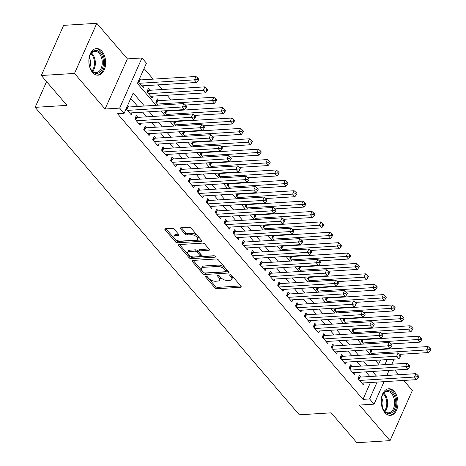 <?xml version="1.0" encoding="UTF-8"?>
<svg xmlns="http://www.w3.org/2000/svg" width="466" height="466" viewBox="0 0 466 466"><rect width="100%" height="100%" fill="white"/><g stroke="black" fill="none" stroke-linecap="round" stroke-linejoin="round"><path stroke-width="0.7" d="M205.89 276.187A1.177 0.583 -156 0 0 205.43 276.42A1.177 0.583 -156 0 0 205.593 276.955L214.902 287.79A1.678 0.833 -156 0 0 217.08 288.728L240.532 287.272A1.678 0.833 -156 0 0 241.19 286.934A1.678 0.833 -156 0 0 240.957 286.171L231.649 275.336A1.177 0.583 -156 0 0 230.122 274.678A1.177 0.583 -156 0 0 229.662 274.917A1.177 0.583 -156 0 0 229.825 275.453L231.031 276.851A5.371 2.668 -156 0 1 231.765 279.297A5.371 2.668 -156 0 1 229.662 280.375L227.711 280.497A5.371 2.668 -156 0 1 220.738 277.491L219.533 276.088A1.177 0.583 -156 0 0 218.006 275.435A1.177 0.583 -156 0 0 217.546 275.668A1.177 0.583 -156 0 0 217.709 276.204L218.915 277.608A5.371 2.668 -156 0 1 219.649 280.049A5.371 2.668 -156 0 1 217.546 281.126L215.595 281.248A5.371 2.668 -156 0 1 208.622 278.243L207.417 276.845A1.177 0.583 -156 0 0 205.89 276.187M92.548 72.446A13.333 8.376 86.4 0 0 98.081 75.183A13.333 8.376 86.4 0 0 105.403 65.904A13.333 8.376 86.4 0 0 101.961 51.307A13.333 8.376 86.4 0 0 96.427 48.569A13.333 8.376 86.4 0 0 89.111 57.842A13.333 8.376 86.4 0 0 92.548 72.446M384.887 412.631A13.333 8.376 86.4 0 0 390.421 415.369A13.333 8.376 86.4 0 0 397.737 406.09A13.333 8.376 86.4 0 0 394.294 391.492A13.333 8.376 86.4 0 0 388.76 388.755A13.333 8.376 86.4 0 0 381.444 398.034A13.333 8.376 86.4 0 0 384.887 412.631M174.278 229.255A1.678 0.833 -156 0 0 172.1 228.317L165.517 228.724A1.678 0.833 -156 0 0 164.865 229.062A1.678 0.833 -156 0 0 165.092 229.825L175.432 241.86A1.678 0.833 -156 0 0 177.61 242.798L201.062 241.336A1.678 0.833 -156 0 0 201.714 240.998A1.678 0.833 -156 0 0 201.487 240.235L191.147 228.206A1.678 0.833 -156 0 0 188.969 227.268L181.024 227.763A1.678 0.833 -156 0 0 180.365 228.101A1.678 0.833 -156 0 0 180.592 228.864L185.019 234.014A1.678 0.833 -156 0 0 187.198 234.951L191.142 234.707A4.491 2.231 -156 0 1 195.848 236.215A4.491 2.231 -156 0 1 197.584 239.256A4.491 2.231 -156 0 1 195.825 240.159L180.389 241.12A4.491 2.231 -156 0 1 175.682 239.606A4.491 2.231 -156 0 1 173.946 236.565A4.491 2.231 -156 0 1 175.699 235.662L178.274 235.505A1.678 0.833 -156 0 0 178.932 235.167A1.678 0.833 -156 0 0 178.699 234.404L174.278 229.255M41.311 75.504L63.632 25.362L96.811 23.3L74.49 73.442L41.311 75.504L66.97 105.368L35.119 107.349L299.335 414.816L331.192 412.835L356.851 442.7L390.03 440.638L359.461 405.059L374.058 404.15L369.596 398.96L362.962 399.368L117.49 113.716L124.125 113.302L119.663 108.112L141.984 57.97L146.446 63.16L137.4 83.49L156.145 105.304M74.49 73.442L105.06 109.021L119.663 108.112M192.767 260.436A1.678 0.833 -156 0 0 192.109 260.774A1.678 0.833 -156 0 0 192.341 261.537L202.681 273.565A1.678 0.833 -156 0 0 204.859 274.503L228.311 273.047A1.678 0.833 -156 0 0 228.963 272.709A1.678 0.833 -156 0 0 228.736 271.946L218.397 259.917A1.678 0.833 -156 0 0 216.218 258.974L192.767 260.436M189.056 257.71L178.717 245.681A1.678 0.833 -156 0 1 178.49 244.918A1.678 0.833 -156 0 1 179.142 244.58L202.594 243.124A1.678 0.833 -156 0 1 204.772 244.062L209.199 249.211A1.678 0.833 -156 0 1 209.426 249.974A1.678 0.833 -156 0 1 208.768 250.312L199.262 250.9A1.678 0.833 -156 0 0 198.603 251.238A1.678 0.833 -156 0 0 198.831 252.001L201.766 255.42A1.678 0.833 -156 0 0 203.945 256.358L213.847 255.741A1.177 0.583 -156 0 1 215.082 256.137A1.177 0.583 -156 0 1 215.537 256.929A1.177 0.583 -156 0 1 215.076 257.168L191.235 258.653A1.678 0.833 -156 0 1 189.056 257.71L189.662 256.358L179.521 244.557M390.03 440.638L412.358 390.496L403.719 380.442M141.017 79.89L139.689 78.346M149.941 90.282L148.38 88.464L146.872 91.849L152.231 98.081L153.104 96.112M158.871 100.668L157.31 98.85L155.801 102.235L158.318 105.17M167.795 111.054L167.434 110.634M176.725 121.44L176.358 121.02M185.649 131.831L185.287 131.406M194.572 142.217L194.211 141.792M203.502 152.603L203.135 152.184M212.426 162.989L212.065 162.57M221.356 173.381L220.989 172.956M230.28 183.767L229.919 183.342M239.204 194.153L238.842 193.734M248.133 204.539L247.766 204.12M257.057 214.931L256.696 214.506M265.987 225.317L265.62 224.892M274.911 235.703L274.55 235.283M283.835 246.089L283.474 245.669M292.764 256.481L292.398 256.055M301.688 266.867L301.327 266.441M310.618 277.253L310.251 276.833M319.542 287.639L319.181 287.219M328.466 298.03L328.105 297.605M337.396 308.416L337.029 307.991M346.32 318.802L345.958 318.383M355.249 329.188L354.882 328.769M364.173 339.58L363.812 339.155M361.034 377.07L359.472 375.252L357.964 378.637L363.317 384.869L364.196 382.901M352.104 366.684L350.543 364.861L349.034 368.251L354.393 374.483L355.267 372.515M343.18 356.292L341.619 354.475L340.11 357.865L345.463 364.097L346.343 362.129M334.256 345.906L332.689 344.089L331.18 347.479L336.539 353.711L337.413 351.737M325.326 335.52L323.765 333.703L322.256 337.087L327.615 343.32L328.489 341.351M316.402 325.134L314.841 323.317L313.333 326.701L318.686 332.934L319.565 330.965M307.473 314.742L305.912 312.925L304.403 316.315L309.762 322.548L310.636 320.579M298.549 304.356L296.988 302.539L295.479 305.929L300.832 312.162L301.712 310.187M289.625 293.97L288.058 292.153L286.549 295.537L291.908 301.77L292.782 299.801M280.695 283.584L279.134 281.767L277.625 285.151L282.978 291.384L283.858 289.415M271.771 273.192L270.21 271.375L268.701 274.765L274.055 280.998L274.934 279.029M262.841 262.807L261.28 260.989L259.772 264.379L265.131 270.612L266.004 268.637M253.918 252.421L252.356 250.603L250.848 253.987L256.201 260.22L257.081 258.251M244.994 242.035L243.427 240.217L241.918 243.601L247.277 249.834L248.151 247.865M236.064 231.643L234.503 229.825L232.994 233.216L238.347 239.448L239.227 237.479M227.14 221.257L225.579 219.439L224.07 222.83L229.423 229.062L230.303 227.088M218.21 210.871L216.649 209.053L215.141 212.438L220.5 218.671L221.373 216.702M209.286 200.485L207.725 198.667L206.217 202.052L211.57 208.285L212.449 206.316M200.363 190.093L198.796 188.276L197.287 191.666L202.646 197.899L203.52 195.93M191.433 179.707L189.872 177.89L188.363 181.28L193.716 187.513L194.596 185.544M182.509 169.321L180.948 167.504L179.439 170.888L184.792 177.121L185.672 175.152M173.579 158.935L172.018 157.118L170.509 160.502L175.868 166.735L176.742 164.766M164.655 148.543L163.094 146.726L161.585 150.116L166.939 156.349L167.818 154.38M155.726 138.157L154.164 136.34L152.656 139.73L158.015 145.963L158.889 143.994M146.802 127.771L145.241 125.954L143.732 129.338L149.085 135.571L149.965 133.602M137.878 117.385L136.317 115.568L134.808 118.952L140.161 125.185L141.041 123.216M362.962 399.368L370.464 382.51M369.841 376.522L365.833 371.856M360.917 366.13L356.909 361.47M351.993 355.744L347.986 351.084M343.063 345.358L339.056 340.693M334.139 334.972L330.132 330.307M325.21 324.586L321.202 319.921M316.286 314.195L312.278 309.535M307.362 303.809L303.354 299.143M298.432 293.423L294.425 288.757M289.508 283.037L285.501 278.371M280.579 272.645L276.571 267.985M271.655 262.259L267.647 257.593M262.725 251.873L258.723 247.207M253.801 241.487L249.793 236.821M244.877 231.095L240.87 226.435M235.947 220.709L231.94 216.043M227.024 210.323L223.016 205.657M218.094 199.937L214.086 195.271M209.17 189.546L205.162 184.885M200.246 179.16L196.238 174.494M191.316 168.774L187.309 164.108M182.392 158.388L178.385 153.722M173.463 147.996L169.455 143.336M164.539 137.61L160.531 132.944M155.615 127.224L151.607 122.558M146.685 116.838L142.678 112.172M137.761 106.446L130.789 98.338M128.948 106.994L127.62 105.45M132.111 112.83L131.237 114.799L126.111 108.84M385.265 349.209L384.904 348.784M376.342 338.823L375.975 338.398M367.412 328.431L367.051 328.012M358.488 318.045L358.127 317.626M349.564 307.659L349.197 307.234M340.634 297.273L340.273 296.848M331.71 286.881L331.343 286.462M322.781 276.495L322.42 276.076M313.857 266.109L313.496 265.684M304.933 255.723L304.566 255.298M296.003 245.332L295.642 244.912M287.079 234.946L286.712 234.526M278.15 224.56L277.788 224.134M269.226 214.174L268.865 213.748M260.302 203.788L259.935 203.362M251.372 193.396L251.011 192.976M242.448 183.01L242.081 182.585M233.518 172.624L233.157 172.199M224.595 162.238L224.233 161.813M215.665 151.846L215.304 151.427M206.741 141.46L206.38 141.035M197.817 131.074L197.45 130.649M188.887 120.688L188.526 120.263M179.963 110.296L179.602 109.877M171.034 99.91L167.026 95.245M162.11 89.524L158.102 84.859M153.186 79.138L144.064 68.519M378.619 364.196L380.489 360.002M373.097 349.966L372.736 349.541M370.866 349.657L370.027 351.533L372.55 354.469M361.936 339.271L361.103 341.147L363.62 344.077M353.012 328.885L352.174 330.761L354.696 333.691M344.083 318.499L343.25 320.375L345.772 323.305M335.159 308.108L334.326 309.983L336.842 312.919M326.235 297.722L325.396 299.597L327.918 302.533M317.305 287.336L316.472 289.211L318.989 292.141M308.381 276.95L307.543 278.825L310.065 281.755M299.452 266.558L298.619 268.433L301.141 271.369M290.528 256.172L289.695 258.048L292.211 260.983M281.604 245.786L280.765 247.662L283.287 250.591M272.674 235.4L271.841 237.276L274.358 240.206M263.75 225.008L262.911 226.884L265.434 229.82M254.82 214.622L253.987 216.498L256.51 219.434M245.897 204.236L245.064 206.112L247.58 209.042M236.973 193.85L236.134 195.726L238.656 198.656M228.043 183.458L227.21 185.334L229.726 188.27M219.119 173.072L218.28 174.948L220.802 177.884M210.189 162.686L209.356 164.562L211.879 167.492M201.265 152.3L200.432 154.176L202.949 157.106M192.341 141.909L191.503 143.784L194.025 146.72M183.412 131.523L182.579 133.398L185.095 136.334M174.488 121.137L173.649 123.012L176.171 125.942M165.558 110.751L164.725 112.626L167.247 115.556M144.18 85.727L143.301 87.695L138.181 81.736M46.571 81.626L35.119 107.349M105.06 109.021L127.387 58.879L96.811 23.3M127.387 58.879L141.984 57.97M398.803 374.722L394.795 370.056M144.396 106.032L133.177 92.979L124.125 113.302M376.481 376.109L372.474 371.443M367.552 365.723L363.544 361.057M358.628 355.331L354.62 350.671M349.698 344.945L345.69 340.285M340.774 334.559L336.767 329.893M331.85 324.173L327.843 319.507M322.921 313.781L318.913 309.121M313.997 303.395L309.989 298.735M305.067 293.009L301.059 288.343M296.143 282.623L292.135 277.957M287.219 272.231L283.212 267.571M278.289 261.845L274.282 257.185M269.365 251.459L265.358 246.794M260.436 241.073L256.428 236.408M251.512 230.682L247.504 226.022M242.588 220.296L238.58 215.636M233.658 209.91L229.651 205.244M224.734 199.524L220.727 194.858M215.805 189.132L211.797 184.472M206.881 178.746L202.873 174.086M197.951 168.36L193.943 163.694M189.027 157.974L185.019 153.308M180.103 147.582L176.096 142.922M171.173 137.196L167.166 132.536M162.25 126.81L158.242 122.144M153.32 116.424L149.312 111.758M369.596 398.96L377.105 382.097M394.09 359.158L391.842 364.208M389.081 370.412L386.832 375.462M384.071 381.666L374.058 404.15M384.875 364.645L387.124 359.589M161.061 111.03L165.069 115.69M169.991 121.416L173.999 126.082M178.915 131.802L182.922 136.468M187.839 142.188L191.846 146.854M196.769 152.58L200.776 157.24M205.692 162.966L209.7 167.632M214.622 173.352L218.63 178.018M223.546 183.738L227.554 188.404M232.47 194.13L236.478 198.79M241.4 204.516L245.407 209.182M250.324 214.902L254.331 219.568M259.253 225.288L263.261 229.954M268.177 235.68L272.185 240.34M277.101 246.065L281.109 250.725M286.031 256.451L290.038 261.117M294.955 266.837L298.962 271.503M303.884 277.229L307.892 281.889M312.808 287.615L316.816 292.275M321.732 298.001L325.74 302.667M330.662 308.387L334.67 313.053M339.586 318.779L343.593 323.439M348.516 329.165L352.523 333.825M357.439 339.551L361.447 344.217M366.369 349.937L370.377 354.603M375.293 360.329L379.301 364.989M219.649 280.049L220.255 278.691A5.371 2.668 -156 0 0 219.515 276.251L218.915 277.608M219.055 275.715L219.515 276.251M231.765 279.297L232.371 277.94A5.371 2.668 -156 0 0 231.631 275.499L231.031 276.851M231.171 274.957L231.631 275.499M206.939 276.466L215.508 286.433A1.678 0.833 -156 0 0 217.686 287.371L240.759 285.938M193.145 260.412L203.281 272.214A1.678 0.833 -156 0 0 205.465 273.152L228.538 271.713M203.543 272.33A1.177 0.583 -156 0 0 205.063 272.989L225.649 271.707A1.177 0.583 -156 0 0 226.109 271.474A1.177 0.583 -156 0 0 225.946 270.938L224.676 269.459A5.371 2.668 -156 0 0 217.704 266.459L203.636 267.333A5.371 2.668 -156 0 0 201.533 268.41A5.371 2.668 -156 0 0 202.267 270.851L203.543 272.33M226.109 271.474L226.715 270.117A1.177 0.583 -156 0 0 226.552 269.581L225.946 270.938M201.533 268.41L202.139 267.053A5.371 2.668 -156 0 1 204.236 265.975L218.309 265.102A5.371 2.668 -156 0 1 225.282 268.107L226.552 269.581M208.995 248.978L199.862 249.549A1.678 0.833 -156 0 0 199.209 249.881L198.603 251.238M214.599 255.881L191.841 257.296L191.235 258.653M189.394 251.518A4.491 2.231 -156 0 0 187.635 252.415A4.491 2.231 -156 0 0 189.371 255.455A4.491 2.231 -156 0 0 194.077 256.97L199.518 256.632A1.678 0.833 -156 0 0 200.176 256.294A1.678 0.833 -156 0 0 199.943 255.531L197.007 252.118A1.678 0.833 -156 0 0 194.829 251.174L189.394 251.518L189.994 250.16A4.491 2.231 -156 0 0 188.241 251.063L187.635 252.415M200.176 256.294L200.776 254.937A1.678 0.833 -156 0 0 200.549 254.174L199.943 255.531M189.994 250.16L195.435 249.823A1.678 0.833 -156 0 1 197.613 250.76L200.549 254.174M189.662 256.358A1.678 0.833 -156 0 0 191.841 257.296M173.946 236.565L174.546 235.214A4.491 2.231 -156 0 1 176.305 234.311L178.501 234.171M197.584 239.256L198.19 237.905A4.491 2.231 -156 0 0 196.454 234.864A4.491 2.231 -156 0 0 191.742 233.35L191.142 234.707M181.396 227.74L185.625 232.656A1.678 0.833 -156 0 0 187.804 233.594L191.742 233.35M165.896 228.701L176.037 240.503A1.678 0.833 -156 0 0 178.216 241.44L201.289 240.007M399.805 354.335L428.767 352.535L426.536 349.937L428.044 346.547L372.037 350.03A1.707 0.85 24 0 1 371.478 349.989L370.779 349.85M429.384 349.593L430.275 350.63L430.881 349.273L429.99 348.236L429.384 349.593L426.536 349.937L371.588 353.35M430.275 350.63L428.767 352.535M428.044 346.547L429.99 348.236M359.525 380.454L414.472 377.041L416.703 379.639L361.756 383.052M358.715 376.953L359.408 377.093A1.707 0.85 -156 0 0 359.973 377.134L415.981 373.65L414.472 377.041L417.315 376.697L418.212 377.734L418.812 376.377L417.92 375.34L417.315 376.697M417.92 375.34L415.981 373.65M416.703 379.639L418.212 377.734M392.599 392.984A11.539 7.252 -93.6 0 1 394.556 409.142A11.539 7.252 -93.6 0 1 384.456 411.274A11.539 7.252 -93.6 0 1 383.104 409.282A11.539 7.252 -93.6 0 1 382.26 395.704A11.539 7.252 -93.6 0 1 392.599 392.984M382.97 409.026A10.683 6.716 86.4 0 0 384.095 410.639A10.683 6.716 86.4 0 0 388.528 412.835A10.683 6.716 86.4 0 0 394.393 405.397A10.683 6.716 86.4 0 0 391.638 393.7A10.683 6.716 86.4 0 0 387.199 391.504A10.683 6.716 86.4 0 0 382.161 395.972M382.213 407.243A7.607 4.782 86.4 0 0 381.631 397.836M389.46 415.346A13.246 8.324 86.4 0 0 396.636 406.049A13.246 8.324 86.4 0 0 393.205 391.626A13.246 8.324 86.4 0 0 387.817 388.9M103.446 63.44A11.539 7.252 -93.6 0 1 98.542 73.051A11.539 7.252 -93.6 0 1 90.771 69.09A11.539 7.252 -93.6 0 1 88.942 60.44A11.539 7.252 -93.6 0 1 89.926 55.518A11.539 7.252 -93.6 0 1 98.349 51.155A11.539 7.252 -93.6 0 1 103.446 63.44M90.637 68.84A10.683 6.716 86.4 0 0 96.194 72.644A10.683 6.716 86.4 0 0 102.246 63.37A10.683 6.716 86.4 0 0 94.866 51.318A10.683 6.716 86.4 0 0 89.827 55.78M89.88 67.052A7.607 4.782 86.4 0 0 90.625 63.574A7.607 4.782 86.4 0 0 89.297 57.65M97.126 75.154A13.246 8.324 86.4 0 0 104.524 63.661A13.246 8.324 86.4 0 0 95.483 48.714M390.875 343.949L419.843 342.143L417.612 339.551L419.12 336.161L363.113 339.644A1.707 0.85 24 0 1 362.554 339.598L361.855 339.464M420.46 339.201L421.351 340.244L421.957 338.887L421.06 337.85L420.46 339.201L417.612 339.551L362.665 342.964M421.351 340.244L419.843 342.143M419.12 336.161L421.06 337.85M381.951 333.557L410.919 331.757L408.682 329.159L410.191 325.775L354.183 329.258A1.707 0.85 24 0 1 353.624 329.212L352.925 329.072M411.53 328.815L412.427 329.852L413.027 328.501L412.136 327.464L411.53 328.815L408.682 329.159L353.741 332.578M412.427 329.852L410.919 331.757M410.191 325.775L412.136 327.464M373.027 323.171L401.989 321.371L399.758 318.773L401.267 315.383L345.259 318.866A1.707 0.85 24 0 1 344.7 318.826L344.001 318.686M402.607 318.429L403.498 319.466L404.104 318.115L403.207 317.072L402.607 318.429L399.758 318.773L344.811 322.192M403.498 319.466L401.989 321.371M401.267 315.383L403.207 317.072M364.097 312.785L393.065 310.985L390.834 308.387L392.343 304.997L336.336 308.48A1.707 0.85 24 0 1 335.77 308.44L335.077 308.3M393.677 308.043L394.574 309.08L395.174 307.723L394.283 306.686L393.677 308.043L390.834 308.387L335.887 311.806M394.574 309.08L393.065 310.985M392.343 304.997L394.283 306.686M350.595 370.068L405.542 366.655L407.773 369.247L352.832 372.666M349.785 366.561L350.484 366.701A1.707 0.85 -156 0 0 351.044 366.748L407.051 363.264L405.542 366.655L408.391 366.305L409.282 367.348L409.888 365.991L408.997 364.954L408.391 366.305M408.997 364.954L407.051 363.264M407.773 369.247L409.282 367.348M341.671 359.682L396.618 356.263L398.849 358.861L343.902 362.28M340.862 356.175L341.561 356.315A1.707 0.85 -156 0 0 342.12 356.362L398.127 352.878L396.618 356.263L399.467 355.919L400.358 356.956L400.958 355.605L400.067 354.562L399.467 355.919M400.067 354.562L398.127 352.878M398.849 358.861L400.358 356.956M332.747 349.296L387.689 345.877L389.925 348.475L334.978 351.894M331.932 345.789L332.631 345.929A1.707 0.85 -156 0 0 333.19 345.97L389.197 342.487L387.689 345.877L390.537 345.533L391.428 346.57L392.034 345.219L391.143 344.176L390.537 345.533M391.143 344.176L389.197 342.487M389.925 348.475L391.428 346.57M323.818 338.904L378.765 335.491L380.996 338.089L326.049 341.502M323.008 335.404L323.707 335.543A1.707 0.85 -156 0 0 324.266 335.584L380.273 332.101L378.765 335.491L381.613 335.147L382.504 336.184L383.11 334.827L382.213 333.79L381.613 335.147M382.213 333.79L380.273 332.101M380.996 338.089L382.504 336.184M355.174 302.399L384.135 300.593L381.904 298.001L383.413 294.611L327.406 298.094A1.707 0.85 24 0 1 326.847 298.048L326.148 297.914M384.753 297.652L385.644 298.694L386.25 297.337L385.359 296.3L384.753 297.652L381.904 298.001L326.957 301.415M385.644 298.694L384.135 300.593M383.413 294.611L385.359 296.3M314.894 328.518L369.841 325.105L372.072 327.697L317.125 331.116M314.084 325.012L314.777 325.152A1.707 0.85 -156 0 0 315.342 325.198L371.35 321.715L369.841 325.105L372.683 324.755L373.581 325.798L374.181 324.441L373.289 323.404L372.683 324.755M373.289 323.404L371.35 321.715M372.072 327.697L373.581 325.798M346.244 292.007L375.212 290.207L372.981 287.609L374.489 284.225L318.482 287.708A1.707 0.85 24 0 1 317.923 287.662L317.224 287.522M375.829 287.266L376.72 288.308L377.32 286.951L376.429 285.914L375.829 287.266L372.981 287.609L318.033 291.029M376.72 288.308L375.212 290.207M374.489 284.225L376.429 285.914M305.964 318.132L360.911 314.713L363.142 317.311L308.201 320.73M305.154 314.626L305.853 314.766A1.707 0.85 -156 0 0 306.412 314.812L362.42 311.329L360.911 314.713L363.76 314.369L364.651 315.406L365.257 314.055L364.365 313.012L363.76 314.369M364.365 313.012L362.42 311.329M363.142 317.311L364.651 315.406M337.32 281.621L366.288 279.821L364.051 277.223L365.56 273.833L309.552 277.317A1.707 0.85 24 0 1 308.993 277.276L308.294 277.136M366.899 276.88L367.791 277.917L368.396 276.565L367.505 275.523L366.899 276.88L364.051 277.223L309.109 280.643M367.791 277.917L366.288 279.821M365.56 273.833L367.505 275.523M297.04 307.746L351.987 304.327L354.218 306.925L299.271 310.344M296.23 304.24L296.929 304.38A1.707 0.85 -156 0 0 297.489 304.42L353.496 300.937L351.987 304.327L354.836 303.983L355.727 305.02L356.327 303.669L355.436 302.626L354.836 303.983M355.436 302.626L353.496 300.937M354.218 306.925L355.727 305.02M328.39 271.235L357.358 269.435L355.127 266.837L356.636 263.447L300.628 266.931A1.707 0.85 24 0 1 300.069 266.89L299.37 266.75M357.975 266.494L358.867 267.531L359.472 266.173L358.575 265.137L357.975 266.494L355.127 266.837L300.18 270.257M358.867 267.531L357.358 269.435M356.636 263.447L358.575 265.137M288.116 297.355L343.058 293.941L345.294 296.539L290.347 299.953M287.301 293.854L288 293.994A1.707 0.85 -156 0 0 288.559 294.034L344.566 290.551L343.058 293.941L345.906 293.597L346.797 294.634L347.403 293.277L346.512 292.24L345.906 293.597M346.512 292.24L344.566 290.551M345.294 296.539L346.797 294.634M319.466 260.849L348.434 259.044L346.203 256.451L347.712 253.061L291.704 256.545A1.707 0.85 24 0 1 291.139 256.498L290.446 256.364M349.046 256.102L349.943 257.145L350.543 255.787L349.651 254.751L349.046 256.102L346.203 256.451L291.256 259.865M349.943 257.145L348.434 259.044M347.712 253.061L349.651 254.751M279.186 286.969L334.134 283.555L336.365 286.147L281.417 289.567M278.377 283.468L279.076 283.602A1.707 0.85 -156 0 0 279.635 283.648L335.642 280.165L334.134 283.555L336.982 283.206L337.873 284.248L338.479 282.891L337.582 281.854L336.982 283.206M337.582 281.854L335.642 280.165M336.365 286.147L337.873 284.248M310.542 250.458L339.504 248.658L337.273 246.06L338.782 242.675L282.775 246.159A1.707 0.85 24 0 1 282.215 246.112L281.516 245.972M340.122 245.716L341.013 246.759L341.619 245.401L340.728 244.365L340.122 245.716L337.273 246.06L282.326 249.479M341.013 246.759L339.504 248.658M338.782 242.675L340.728 244.365M270.263 276.583L325.21 273.163L327.441 275.761L272.494 279.181M269.453 273.076L270.146 273.216A1.707 0.85 -156 0 0 270.705 273.262L326.718 269.779L325.21 273.163L328.052 272.82L328.949 273.857L329.549 272.505L328.658 271.462L328.052 272.82M328.658 271.462L326.718 269.779M327.441 275.761L328.949 273.857M301.613 240.072L330.58 238.272L328.349 235.674L329.858 232.284L273.851 235.767A1.707 0.85 24 0 1 273.292 235.726L272.593 235.586M331.198 235.33L332.089 236.367L332.689 235.015L331.798 233.973L331.198 235.33L328.349 235.674L273.402 239.093M332.089 236.367L330.58 238.272M329.858 232.284L331.798 233.973M261.333 266.197L316.28 262.777L318.511 265.375L263.57 268.795M260.523 262.69L261.222 262.83A1.707 0.85 -156 0 0 261.781 262.871L317.789 259.387L316.28 262.777L319.128 262.434L320.02 263.471L320.625 262.119L319.734 261.077L319.128 262.434M319.734 261.077L317.789 259.387M318.511 265.375L320.02 263.471M292.689 229.686L321.657 227.886L319.42 225.288L320.928 221.898L264.921 225.381A1.707 0.85 24 0 1 264.362 225.34L263.663 225.2M322.268 224.944L323.159 225.981L323.765 224.624L322.874 223.587L322.268 224.944L319.42 225.288L264.478 228.707M323.159 225.981L321.657 227.886M320.928 221.898L322.874 223.587M252.409 255.805L307.356 252.391L309.587 254.989L254.64 258.403M251.599 252.304L252.298 252.444A1.707 0.85 -156 0 0 252.857 252.485L308.865 249.001L307.356 252.391L310.205 252.048L311.096 253.085L311.696 251.727L310.805 250.691L310.205 252.048M310.805 250.691L308.865 249.001M309.587 254.989L311.096 253.085M243.485 245.419L298.426 242.005L300.657 244.598L245.716 248.017M242.67 241.918L243.369 242.052A1.707 0.85 -156 0 0 243.928 242.099L299.935 238.615L298.426 242.005L301.275 241.656L302.166 242.699L302.772 241.341L301.881 240.305L301.275 241.656M301.881 240.305L299.935 238.615M300.657 244.598L302.166 242.699M234.555 235.033L289.502 231.614L291.733 234.212L236.786 237.631M233.746 231.526L234.445 231.666A1.707 0.85 -156 0 0 235.004 231.713L291.011 228.229L289.502 231.614L292.351 231.27L293.242 232.307L293.848 230.955L292.951 229.913L292.351 231.27M292.951 229.913L291.011 228.229M291.733 234.212L293.242 232.307M283.759 219.3L312.727 217.494L310.496 214.902L312.004 211.512L255.997 214.995A1.707 0.85 24 0 1 255.438 214.948L254.739 214.814M313.344 214.552L314.235 215.595L314.841 214.238L313.944 213.201L313.344 214.552L310.496 214.902L255.549 218.315M314.235 215.595L312.727 217.494M312.004 211.512L313.944 213.201M274.835 208.908L303.803 207.108L301.572 204.51L303.081 201.126L247.067 204.609A1.707 0.85 24 0 1 246.508 204.562L245.815 204.423M304.415 204.166L305.312 205.209L305.912 203.852L305.02 202.815L304.415 204.166L301.572 204.51L246.625 207.929M305.312 205.209L303.803 207.108M303.081 201.126L305.02 202.815M265.911 198.522L294.873 196.722L292.642 194.124L294.151 190.734L238.143 194.217A1.707 0.85 24 0 1 237.584 194.176L236.885 194.037M295.491 193.78L296.382 194.817L296.988 193.466L296.096 192.423L295.491 193.78L292.642 194.124L237.695 197.543M296.382 194.817L294.873 196.722M294.151 190.734L296.096 192.423M225.631 224.647L280.579 221.228L282.81 223.826L227.862 227.245M224.822 221.14L225.515 221.28A1.707 0.85 -156 0 0 226.074 221.321L282.087 217.838L280.579 221.228L283.421 220.884L284.318 221.921L284.918 220.569L284.027 219.527L283.421 220.884M284.027 219.527L282.087 217.838M282.81 223.826L284.318 221.921M256.982 188.136L285.949 186.336L283.718 183.738L285.227 180.348L229.22 183.831A1.707 0.85 24 0 1 228.66 183.79L227.961 183.651M286.567 183.394L287.458 184.431L288.058 183.074L287.167 182.037L286.567 183.394L283.718 183.738L228.771 187.157M287.458 184.431L285.949 186.336M285.227 180.348L287.167 182.037M216.702 214.255L271.649 210.842L273.88 213.44L218.933 216.853M215.892 210.754L216.591 210.894A1.707 0.85 -156 0 0 217.15 210.935L273.158 207.452L271.649 210.842L274.497 210.498L275.389 211.535L275.994 210.178L275.103 209.141L274.497 210.498M275.103 209.141L273.158 207.452M273.88 213.44L275.389 211.535M248.058 177.75L277.02 175.944L274.789 173.352L276.297 169.962L220.29 173.445A1.707 0.85 24 0 1 219.731 173.399L219.032 173.265M277.637 173.002L278.528 174.045L279.134 172.688L278.243 171.651L277.637 173.002L274.789 173.352L219.847 176.765M278.528 174.045L277.02 175.944M276.297 169.962L278.243 171.651M207.778 203.869L262.725 200.456L264.956 203.048L210.009 206.467M206.968 200.368L207.667 200.502A1.707 0.85 -156 0 0 208.226 200.549L264.234 197.066L262.725 200.456L265.573 200.106L266.465 201.149L267.065 199.792L266.173 198.755L265.573 200.106M266.173 198.755L264.234 197.066M264.956 203.048L266.465 201.149M239.128 167.358L268.096 165.558L265.865 162.96L267.373 159.576L211.366 163.059A1.707 0.85 24 0 1 210.807 163.013L210.108 162.873M268.713 162.617L269.604 163.659L270.21 162.302L269.313 161.265L268.713 162.617L265.865 162.96L210.917 166.379M269.604 163.659L268.096 165.558M267.373 159.576L269.313 161.265M198.854 193.483L253.795 190.064L256.026 192.662L201.085 196.081M198.038 189.977L198.737 190.116A1.707 0.85 -156 0 0 199.297 190.163L255.304 186.68L253.795 190.064L256.644 189.72L257.535 190.757L258.141 189.406L257.249 188.369L256.644 189.72M257.249 188.369L255.304 186.68M256.026 192.662L257.535 190.757M230.204 156.972L259.172 155.172L256.941 152.574L258.449 149.19L202.436 152.673A1.707 0.85 24 0 1 201.877 152.627L201.184 152.487M259.783 152.231L260.68 153.267L261.28 151.916L260.389 150.873L259.783 152.231L256.941 152.574L201.994 155.994M260.68 153.267L259.172 155.172M258.449 149.19L260.389 150.873M189.924 183.097L244.871 179.678L247.102 182.276L192.155 185.695M189.114 179.591L189.813 179.73A1.707 0.85 -156 0 0 190.373 179.771L246.38 176.288L244.871 179.678L247.72 179.334L248.611 180.371L249.217 179.02L248.32 177.977L247.72 179.334M248.32 177.977L246.38 176.288M247.102 182.276L248.611 180.371M221.28 146.586L250.242 144.786L248.011 142.188L249.52 138.798L193.512 142.281A1.707 0.85 24 0 1 192.953 142.241L192.254 142.101M250.859 141.845L251.751 142.881L252.356 141.524L251.465 140.487L250.859 141.845L248.011 142.188L193.064 145.608M251.751 142.881L250.242 144.786M249.52 138.798L251.465 140.487M181 172.705L235.947 169.292L238.178 171.89L183.231 175.303M180.191 169.205L180.884 169.344A1.707 0.85 -156 0 0 181.443 169.385L237.456 165.902L235.947 169.292L238.79 168.948L239.687 169.985L240.287 168.628L239.396 167.591L238.79 168.948M239.396 167.591L237.456 165.902M238.178 171.89L239.687 169.985M212.35 136.2L241.318 134.394L239.087 131.802L240.596 128.412L184.588 131.895A1.707 0.85 24 0 1 184.029 131.849L183.33 131.715M241.936 131.453L242.827 132.495L243.427 131.138L242.536 130.101L241.936 131.453L239.087 131.802L184.14 135.216M242.827 132.495L241.318 134.394M240.596 128.412L242.536 130.101M172.07 162.319L227.018 158.906L229.249 161.498L174.301 164.917M171.261 158.819L171.96 158.953A1.707 0.85 -156 0 0 172.519 158.999L228.526 155.516L227.018 158.906L229.866 158.556L230.757 159.599L231.363 158.242L230.472 157.205L229.866 158.556M230.472 157.205L228.526 155.516M229.249 161.498L230.757 159.599M203.426 125.808L232.388 124.008L230.157 121.41L231.666 118.026L175.659 121.51A1.707 0.85 24 0 1 175.1 121.463L174.4 121.323M233.006 121.067L233.897 122.109L234.503 120.752L233.612 119.715L233.006 121.067L230.157 121.41L175.216 124.83M233.897 122.109L232.388 124.008M231.666 118.026L233.612 119.715M163.147 151.933L218.094 148.514L220.325 151.112L165.378 154.531M162.337 148.427L163.03 148.567A1.707 0.85 -156 0 0 163.595 148.613L219.603 145.13L218.094 148.514L220.942 148.171L221.833 149.207L222.433 147.856L221.542 146.819L220.942 148.171M221.542 146.819L219.603 145.13M220.325 151.112L221.833 149.207M194.497 115.422L223.464 113.622L221.234 111.025L222.742 107.64L166.735 111.124A1.707 0.85 24 0 1 166.176 111.077L165.477 110.937M224.082 110.681L224.973 111.718L225.579 110.366L224.682 109.324L224.082 110.681L221.234 111.025L166.286 114.444M224.973 111.718L223.464 113.622M222.742 107.64L224.682 109.324M185.573 105.036L214.541 103.236L212.31 100.639L213.818 97.248L157.805 100.732A1.707 0.85 24 0 1 157.246 100.691L156.553 100.551M215.152 100.295L216.049 101.332L216.649 99.974L215.758 98.938L215.152 100.295L212.31 100.639L157.362 104.058M216.049 101.332L214.541 103.236M213.818 97.248L215.758 98.938M150.664 96.264L205.611 92.845L203.38 90.253L204.889 86.862L148.881 90.346A1.707 0.85 24 0 1 148.322 90.299L147.623 90.165M206.228 89.903L207.12 90.946L207.725 89.589L206.834 88.552L206.228 89.903L203.38 90.253L148.433 93.666M207.12 90.946L205.611 92.845M204.889 86.862L206.834 88.552M154.223 141.548L209.164 138.128L211.395 140.726L156.454 144.145M153.407 138.041L154.106 138.181A1.707 0.85 -156 0 0 154.665 138.221L210.673 134.738L209.164 138.128L212.013 137.785L212.904 138.821L213.51 137.47L212.618 136.427L212.013 137.785M212.618 136.427L210.673 134.738M211.395 140.726L212.904 138.821M145.293 131.156L200.24 127.742L202.471 130.34L147.524 133.754M144.483 127.655L145.182 127.795A1.707 0.85 -156 0 0 145.742 127.835L201.749 124.352L200.24 127.742L203.089 127.399L203.98 128.435L204.586 127.078L203.689 126.041L203.089 127.399M203.689 126.041L201.749 124.352M202.471 130.34L203.98 128.435M136.369 120.77L191.316 117.356L193.547 119.948L138.6 123.368M135.559 117.269L136.253 117.403A1.707 0.85 -156 0 0 136.812 117.449L192.819 113.966L191.316 117.356L194.159 117.007L195.056 118.049L195.656 116.692L194.765 115.655L194.159 117.007M194.765 115.655L192.819 113.966M193.547 119.948L195.056 118.049M141.74 85.878L196.687 82.459L194.456 79.861L195.965 76.476L139.957 79.96A1.707 0.85 24 0 1 139.392 79.913L139.025 79.837M197.304 79.517L198.196 80.56L198.796 79.203L197.904 78.166L197.304 79.517L194.456 79.861L139.509 83.28M198.196 80.56L196.687 82.459M195.965 76.476L197.904 78.166M127.439 110.384L182.387 106.964L184.618 109.562L129.67 112.982M126.956 106.941L127.329 107.017A1.707 0.85 -156 0 0 127.888 107.064L183.895 103.58L182.387 106.964L185.235 106.621L186.126 107.658L186.732 106.306L185.841 105.269L185.235 106.621M185.841 105.269L183.895 103.58M184.618 109.562L186.126 107.658M205.937 276.187L205.593 276.955M230.169 274.678L229.825 275.453M218.053 275.429L217.709 276.204M240.998 286.217L240.532 287.272M217.686 287.371L217.08 288.728M215.508 286.433L214.902 287.79M228.777 271.998L228.311 273.047M205.465 273.152L204.859 274.503M203.281 272.214L202.681 273.565M192.831 260.43L192.341 261.537M225.282 268.107L224.676 269.459M218.309 265.102L217.704 266.459M204.236 265.975L203.636 267.333M179.206 244.574L178.717 245.681M209.24 249.258L208.768 250.312M199.862 249.549L199.262 250.9M215.403 256.434L215.076 257.168M197.613 250.76L197.007 252.118M195.435 249.823L194.829 251.174M178.74 234.456L178.274 235.505M176.305 234.311L175.699 235.662M187.804 233.594L187.198 234.951M185.625 232.656L185.019 234.014M181.088 227.757L180.592 228.864M201.528 240.287L201.062 241.336M178.216 241.44L177.61 242.798M176.037 240.503L175.432 241.86M165.587 228.719L165.092 229.825M372.037 350.03L370.913 352.564M371.478 349.989L370.528 352.115M358.465 379.219L359.408 377.093M358.843 379.668L359.973 377.134M383.838 393.252A10.683 6.716 -93.6 0 1 384.724 394.131A10.683 6.716 -93.6 0 1 384.974 411.519M384.421 411A10.334 6.495 86.4 0 0 383.943 394.446A10.334 6.495 86.4 0 0 383.355 393.834M91.505 53.06A10.683 6.716 -93.6 0 1 95.332 63.801A10.683 6.716 -93.6 0 1 92.641 71.333M92.087 70.809A10.334 6.495 86.4 0 0 94.452 63.795A10.334 6.495 86.4 0 0 91.021 53.648M363.113 339.644L361.983 342.172M362.554 339.598L361.604 341.729M354.183 329.258L353.059 331.786M353.624 329.212L352.675 331.343M345.259 318.866L344.135 321.4M344.7 318.826L343.751 320.957M336.336 308.48L335.205 311.014M335.77 308.44L334.827 310.566M349.535 368.833L350.484 366.701M349.919 369.276L351.044 366.748M340.611 358.447L341.561 356.315M340.99 358.89L342.12 356.362M331.681 348.061L332.631 345.929M332.066 348.504L333.19 345.97M322.757 337.669L323.707 335.543M323.136 338.118L324.266 335.584M327.406 298.094L326.282 300.622M326.847 298.048L325.897 300.18M313.834 327.283L314.777 325.152M314.212 327.726L315.342 325.198M318.482 287.708L317.352 290.236M317.923 287.662L316.973 289.794M304.904 316.897L305.853 314.766M305.288 317.34L306.412 314.812M309.552 277.317L308.428 279.85M308.993 277.276L308.043 279.408M295.98 306.512L296.929 304.38M296.359 306.954L297.489 304.42M300.628 266.931L299.498 269.465M300.069 266.89L299.12 269.016M287.05 296.12L288 293.994M287.435 296.568L288.559 294.034M291.704 256.545L290.574 259.073M291.139 256.498L290.196 258.63M278.126 285.734L279.076 283.602M278.505 286.176L279.635 283.648M282.775 246.159L281.65 248.687M282.215 246.112L281.266 248.244M269.202 275.348L270.146 273.216M269.581 275.79L270.705 273.262M273.851 235.767L272.721 238.301M273.292 235.726L272.342 237.858M260.273 264.962L261.222 262.83M260.657 265.404L261.781 262.871M264.921 225.381L263.797 227.915M264.362 225.34L263.412 227.466M251.349 254.57L252.298 252.444M251.727 255.019L252.857 252.485M242.419 244.184L243.369 242.052M242.803 244.627L243.928 242.099M233.495 233.798L234.445 231.666M233.874 234.241L235.004 231.713M255.997 214.995L254.867 217.523M255.438 214.948L254.488 217.08M247.067 204.609L245.943 207.137M246.508 204.562L245.565 206.694M238.143 194.217L237.019 196.751M237.584 194.176L236.635 196.308M224.565 223.412L225.515 221.28M224.95 223.855L226.074 221.321M229.22 183.831L228.09 186.365M228.66 183.79L227.711 185.917M215.642 213.02L216.591 210.894M216.026 213.469L217.15 210.935M220.29 173.445L219.166 175.973M219.731 173.399L218.781 175.531M206.718 202.634L207.667 200.502M207.096 203.077L208.226 200.549M211.366 163.059L210.236 165.587M210.807 163.013L209.857 165.145M197.788 192.248L198.737 190.116M198.172 192.691L199.297 190.163M202.436 152.673L201.312 155.201M201.877 152.627L200.928 154.759M188.864 181.862L189.813 179.73M189.243 182.305L190.373 179.771M193.512 142.281L192.388 144.815M192.953 142.241L192.004 144.367M179.934 171.471L180.884 169.344M180.319 171.919L181.443 169.385M184.588 131.895L183.458 134.424M184.029 131.849L183.08 133.981M171.01 161.085L171.96 158.953M171.395 161.527L172.519 158.999M175.659 121.51L174.534 124.038M175.1 121.463L174.15 123.595M162.086 150.699L163.03 148.567M162.465 151.141L163.595 148.613M166.735 111.124L165.605 113.652M166.176 111.077L165.226 113.209M157.805 100.732L156.681 103.266M157.246 100.691L156.296 102.817M148.881 90.346L147.757 92.874M148.322 90.299L147.373 92.431M153.157 140.313L154.106 138.181M153.541 140.755L154.665 138.221M144.233 129.921L145.182 127.795M144.611 130.369L145.742 127.835M135.303 119.535L136.253 117.403M135.688 119.978L136.812 117.449M139.957 79.96L138.827 82.488M139.392 79.913L138.449 82.045M126.379 109.149L127.329 107.017M126.764 109.592L127.888 107.064"/></g></svg>
